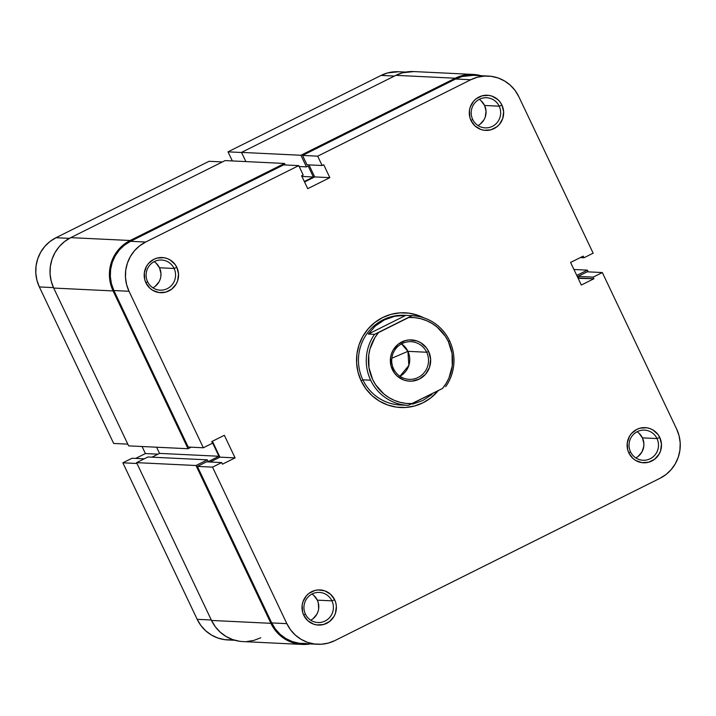 <?xml version="1.0" encoding="UTF-8"?>
<svg xmlns="http://www.w3.org/2000/svg" width="716" height="716" viewBox="0 0 716 716"><rect width="100%" height="100%" fill="white"/><g stroke="black" fill="none" stroke-linecap="round" stroke-linejoin="round"><path stroke-width="1.07" d="M113.665 443.455L127.806 444.135L113.665 443.455L39.344 286.937L113.665 443.455M53.494 287.626L39.344 286.937L53.494 287.626M228.01 151.846L241.552 152.499L228.01 151.846L232.333 160.939L228.01 151.846L381.091 75.422L228.01 151.846M394.409 76.066L381.091 75.422L394.409 76.066M142.063 446.515L145.402 453.559L135.655 458.419L145.402 453.559L157.985 454.159L145.402 453.559L142.063 446.515M234.911 640.283L227.751 639.943A36.811 35.961 92.8 0 1 197.177 619.322L211.309 620.002L197.177 619.322L122.857 462.813L136.998 463.494L122.857 462.813L132.012 458.24L144.229 458.831L132.012 458.24L122.857 462.813L197.177 619.322L200.865 625.462L205.644 630.751L211.354 634.976L217.754 637.983L224.609 639.648L231.653 639.916M398.74 71.743L387.705 72.907L381.091 75.422A36.811 35.961 92.8 0 1 398.57 71.734L405.721 72.083M209.072 161.297L55.991 237.712L49.986 241.498L44.813 246.411L40.669 252.265L37.715 258.825L36.077 265.842L35.8 273.056L36.91 280.18L39.344 286.937A36.811 35.961 92.8 0 1 55.991 237.712L69.371 238.356L55.991 237.712L209.072 161.297L222.39 161.941L209.072 161.297M239.627 641.268L232.61 639.558L226.05 636.488L220.206 632.156L215.301 626.742L211.524 620.45A37.706 36.838 92.8 0 0 242.849 641.572L302.25 644.436A37.706 36.838 -87.2 0 1 270.925 623.314L211.524 620.45L270.925 623.314L195.996 465.507L136.595 462.643L211.524 620.45L136.595 462.643L195.996 465.507L207.354 459.842L147.952 456.978L136.595 462.643L147.952 456.978L207.354 459.842L208.204 461.614L218.935 456.253L159.534 453.389L151.971 457.166L159.534 453.389L218.935 456.253L211.918 441.495L218.935 456.253L208.204 461.614L207.354 459.842L195.996 465.507L270.925 623.314L274.702 629.606L279.607 635.02L285.451 639.352L292.012 642.422L299.028 644.132L310.279 643.917M310.27 643.917A37.706 36.838 -87.2 0 1 302.25 644.436M156.598 447.214L159.534 453.389L156.598 447.214M191.118 447.187L188.031 448.726L128.629 445.862L188.031 448.726L113.101 290.929L53.7 288.065L128.629 445.862L53.7 288.065L113.101 290.929A37.706 36.838 -87.2 0 1 130.151 240.504L70.75 237.64A37.706 36.838 92.8 0 0 53.7 288.065L51.194 281.137L50.066 273.834L50.344 266.45L52.026 259.264L55.051 252.542L59.294 246.546L64.592 241.516L70.75 237.64L130.151 240.504L284.494 163.454L225.093 160.59L70.75 237.64L225.093 160.59L284.494 163.454L285.21 164.966L284.494 163.454L130.151 240.504L123.993 244.38L118.695 249.41L114.453 255.406L111.428 262.128L109.745 269.314L109.459 276.698L110.595 284.001L113.101 290.929L188.031 448.726L191.118 447.187M304.336 181.488L313.366 176.986L301.928 176.431L313.366 176.986L308.157 166.014L306.421 166.882L299.181 166.533L306.421 166.882L300.908 155.265L241.507 152.401L245.865 161.592L241.507 152.401L300.908 155.265L455.251 78.214L395.85 75.35L241.507 152.401L395.85 75.35L455.251 78.214A37.706 36.838 -87.2 0 1 473.151 74.428A37.706 36.838 -87.2 0 1 481.089 75.717L476.373 74.733L469.15 74.464L462.017 75.636L455.251 78.214L300.908 155.265L306.421 166.882L308.157 166.014L313.366 176.986L304.336 181.488M473.151 74.428L413.75 71.564A37.706 36.838 92.8 0 0 395.85 75.35L402.625 72.772L413.929 71.573M576.765 275.427L587.371 270.138L573.937 269.485L587.371 270.138L588.194 271.865L587.371 270.138L576.765 275.427M260.749 637.786L253.983 640.364L246.85 641.536M405.256 315.344A44.893 43.855 92.8 0 0 362.851 379.829L361.177 380.957A47.408 46.307 -87.2 0 1 370.351 326.451A47.408 46.307 -87.2 0 1 423.738 317.815L417.992 315.335L409.167 313.187L400.092 312.847L391.124 314.324L382.613 317.564L374.871 322.442L368.212 328.769L362.878 336.296L359.074 344.745L356.962 353.793L356.604 363.075L358.027 372.248L361.177 380.957L365.921 388.869L372.087 395.68L379.435 401.121L387.678 404.988L396.512 407.135L405.578 407.476L414.546 405.999L423.067 402.759L430.799 397.881L438.308 390.56A47.408 46.307 -87.2 0 1 361.177 380.957L362.851 379.829A44.893 43.855 -87.2 0 1 404.459 315.3L412.282 315.675A44.893 43.855 -87.2 0 1 449.576 340.816A44.893 43.855 92.8 0 0 412.004 315.658L408.782 317.474A43.094 42.101 -87.2 0 1 448.377 341.621L449.576 340.816A44.893 43.855 -87.2 0 1 445.71 386.658A44.893 43.855 92.8 0 0 449.576 340.816L448.377 341.621L452.056 353.48L452.261 365.93L448.986 377.932L446.113 383.436L442.497 388.475L412.219 403.582A43.094 42.101 -87.2 0 1 372.624 379.435A43.094 42.101 -87.2 0 1 378.513 332.591L374.522 334.372L368.319 334.068L375.444 325.914L384.447 319.864L394.776 316.266L405.793 315.362L412.004 315.658A44.893 43.855 -87.2 0 1 412.282 315.675M481.116 100.795L484.589 105.476L499.195 106.183A15.081 14.732 -87.2 0 1 485.206 127.869A15.081 14.732 -87.2 0 1 472.676 119.42A15.081 14.732 -87.2 0 1 486.665 97.734A15.081 14.732 -87.2 0 1 499.195 106.183A15.081 14.732 92.8 0 0 479.505 99.247A15.081 14.732 92.8 0 0 472.676 119.42L471.012 120.548A17.596 17.193 -87.2 0 1 478.968 97.018A17.596 17.193 -87.2 0 1 501.943 105.109L499.195 106.183L484.589 105.476A15.081 14.732 92.8 0 0 479.264 99.363M156.025 263.085L159.498 267.766L174.095 268.473A15.081 14.732 -87.2 0 1 160.115 290.159A15.081 14.732 -87.2 0 1 147.585 281.71A15.081 14.732 -87.2 0 1 161.565 260.024A15.081 14.732 -87.2 0 1 174.095 268.473A15.081 14.732 92.8 0 0 154.405 261.537A15.081 14.732 92.8 0 0 147.585 281.71L145.912 282.838A17.596 17.193 -87.2 0 1 153.868 259.299A17.596 17.193 -87.2 0 1 176.843 267.39L174.095 268.473L159.498 267.766A15.081 14.732 92.8 0 0 154.173 261.653M313.85 595.47L317.322 600.151L331.92 600.849A15.081 14.732 -87.2 0 1 317.94 622.535A15.081 14.732 -87.2 0 1 305.41 614.086A15.081 14.732 -87.2 0 1 319.39 592.409A15.081 14.732 -87.2 0 1 331.92 600.849A15.081 14.732 92.8 0 0 312.23 593.922A15.081 14.732 92.8 0 0 305.41 614.086L303.736 615.214A17.596 17.193 -87.2 0 1 311.693 591.685A17.596 17.193 -87.2 0 1 334.667 599.775L331.92 600.849L317.322 600.151A15.081 14.732 92.8 0 0 311.997 594.038M638.949 433.18L642.422 437.861L657.019 438.568A15.081 14.732 -87.2 0 1 643.04 460.254A15.081 14.732 -87.2 0 1 630.51 451.805A15.081 14.732 -87.2 0 1 644.49 430.119A15.081 14.732 -87.2 0 1 657.019 438.568A15.081 14.732 92.8 0 0 637.33 431.632A15.081 14.732 92.8 0 0 630.51 451.805L628.836 452.933A17.596 17.193 -87.2 0 1 636.793 429.394A17.596 17.193 -87.2 0 1 659.767 437.485L657.019 438.568L642.422 437.861A15.081 14.732 92.8 0 0 637.097 431.748M473.276 75.332L462.241 76.505L455.627 79.02L470.77 79.753A36.811 35.961 -87.2 0 1 488.249 76.057A36.811 35.961 -87.2 0 1 518.823 96.678L593.143 253.187L583.988 257.76L583.227 256.14L570.598 262.441L581.32 285.031L593.949 278.73L593.179 277.119L602.335 272.545L676.656 429.063L679.09 435.82L680.2 442.944L679.923 450.158L678.285 457.175L675.331 463.735L671.187 469.589L666.014 474.502L660.009 478.288L334.909 640.578L328.295 643.093L321.332 644.239L314.288 643.97L307.433 642.306L301.033 639.298L295.323 635.074L290.535 629.794L286.848 623.645L271.713 622.92L197.392 466.411L212.536 467.136L286.848 623.645L212.536 467.136L221.691 462.572L222.452 464.183L235.081 457.882L224.35 435.292L211.73 441.593L212.491 443.204L203.344 447.777L129.023 291.269L126.58 284.503L125.479 277.378L125.748 270.165L127.394 263.148L130.339 256.588L134.483 250.734L139.656 245.821L145.67 242.035L298.751 165.62L303.19 174.981L301.615 175.769L307.746 188.675L329.834 177.649L323.713 164.734L322.128 165.521L317.689 156.169L470.77 79.753L455.627 79.02L302.546 155.435L317.689 156.169L470.77 79.753L477.384 77.239L484.347 76.084L491.391 76.352L498.247 78.017L504.646 81.024L510.356 85.249L515.135 90.538L518.823 96.678L593.143 253.187L583.988 257.76L580.345 257.581L583.988 257.76L583.227 256.14L570.598 262.441L581.32 285.031L593.949 278.73L578.143 278.336L578.814 278.005L578.045 276.385L578.814 278.005L593.949 278.73L593.179 277.119L578.045 276.385L593.179 277.119L602.335 272.545L676.656 429.063A36.811 35.961 -87.2 0 1 660.009 478.288L334.909 640.578A36.811 35.961 -87.2 0 1 317.43 644.266A36.811 35.961 -87.2 0 1 286.848 623.645L271.713 622.92L275.4 629.06L280.189 634.349L285.89 638.574L292.298 641.572L299.154 643.245L306.197 643.505M488.249 76.057L473.106 75.332A36.811 35.961 92.8 0 0 455.627 79.02L302.546 155.435L306.994 164.796L322.128 165.521L323.713 164.734L329.834 177.649L314.7 176.915L304.56 181.98L314.7 176.915L308.99 164.895L314.7 176.915L329.834 177.649L307.746 188.675L301.615 175.769L303.19 174.981L298.751 165.62L283.608 164.895L130.536 241.31L124.521 245.096L119.348 250.009L115.204 255.854L112.26 262.414L110.613 269.44L110.336 276.645L111.445 283.769L113.889 290.535L188.201 447.044L113.889 290.535L129.023 291.269L203.344 447.777L188.201 447.044L203.344 447.777L212.491 443.204L211.73 441.593L224.35 435.292L235.081 457.882L219.937 457.148L210.2 462.017L219.937 457.148L212.392 441.262L219.937 457.148L235.081 457.882L222.452 464.183L221.691 462.572L206.548 461.838L197.392 466.411L271.713 622.92A36.811 35.961 92.8 0 0 302.295 643.532L317.43 644.266M587.201 271.82L578.045 276.385L587.201 271.82L602.335 272.545L587.201 271.82M478.002 125.533A15.081 14.732 92.8 0 0 484.589 105.476L486.048 111.168L485.26 117.003M484.052 119.688L480.23 124.101M152.911 287.814A15.081 14.732 92.8 0 0 159.498 267.766L160.948 273.458L160.832 276.412M158.952 281.979L155.139 286.391M310.735 620.199A15.081 14.732 92.8 0 0 317.322 600.151L318.325 602.917L318.665 608.797M317.994 611.67L316.785 614.364L312.964 618.767M635.835 457.909A15.081 14.732 92.8 0 0 642.422 437.861L643.872 443.553L643.765 446.507L641.876 452.073L638.063 456.486M407.959 405.354A44.893 43.855 -87.2 0 1 370.664 380.205A44.893 43.855 92.8 0 0 408.236 405.363L407.681 405.337L408.236 405.363A44.893 43.855 -87.2 0 1 407.959 405.354L400.137 404.979A44.893 43.855 -87.2 0 1 362.851 379.829A44.893 43.855 92.8 0 0 402.106 405.023M628.836 452.933L632.881 458.392L635.611 460.415L641.948 462.643L648.651 462.223L654.684 459.216L659.132 454.069L660.546 450.928L661.459 444.126L659.767 437.485L658.004 434.549L652.992 430.003L649.931 428.571L646.646 427.774L639.952 428.195L636.793 429.394L631.449 433.556L629.462 436.348L627.27 442.846L627.663 449.693L628.836 452.933L630.51 451.805A15.081 14.732 92.8 0 0 650.2 458.741A15.081 14.732 92.8 0 0 657.019 438.568L659.767 437.485A17.596 17.193 -87.2 0 1 651.811 461.023A17.596 17.193 -87.2 0 1 628.836 452.933M303.736 615.214L307.791 620.683L313.572 624.137L316.857 624.934L323.551 624.513L329.584 621.497L334.041 616.36L335.446 613.218L336.368 606.416L335.84 603.006L334.667 599.775L330.622 594.316L324.831 590.861L318.181 589.93L314.852 590.485L308.82 593.492L306.35 595.846L302.957 601.771L302.17 605.127L302.573 611.983L303.736 615.214L305.41 614.086A15.081 14.732 92.8 0 0 325.1 621.023A15.081 14.732 92.8 0 0 331.92 600.849L334.667 599.775A17.596 17.193 -87.2 0 1 326.711 623.314A17.596 17.193 -87.2 0 1 303.736 615.214M145.912 282.838L149.957 288.297L152.687 290.32L159.024 292.549L165.718 292.128L171.759 289.121L176.208 283.975L177.622 280.833L178.535 274.031L176.843 267.39L175.08 264.455L170.068 259.908L167.007 258.476L163.722 257.679L157.028 258.1L153.868 259.299L148.516 263.461L146.538 266.254L144.346 272.751L144.739 279.598L145.912 282.838L147.585 281.71A15.081 14.732 92.8 0 0 167.276 288.646A15.081 14.732 92.8 0 0 174.095 268.473L176.843 267.39A17.596 17.193 -87.2 0 1 168.886 290.929A17.596 17.193 -87.2 0 1 145.912 282.838M471.012 120.548L475.057 126.007L480.848 129.471L484.123 130.267L490.818 129.838L496.85 126.83L499.329 124.477L502.722 118.552L503.634 111.741L501.943 105.109L500.18 102.173L497.888 99.64L492.098 96.186L488.822 95.389L482.128 95.81L476.095 98.826L473.616 101.171L470.224 107.105L469.445 110.461L469.839 117.317L471.012 120.548L472.676 119.42A15.081 14.732 92.8 0 0 492.375 126.356A15.081 14.732 92.8 0 0 499.195 106.183L501.943 105.109A17.596 17.193 -87.2 0 1 493.977 128.638A17.596 17.193 -87.2 0 1 471.012 120.548M283.608 164.895L130.536 241.31L145.67 242.035L298.751 165.62L283.608 164.895M145.67 242.035L130.536 241.31A36.811 35.961 92.8 0 0 113.889 290.535L129.023 291.269A36.811 35.961 -87.2 0 1 145.67 242.035M306.994 164.796L302.546 155.435L317.689 156.169L322.128 165.521L306.994 164.796M197.392 466.411L206.548 461.838L221.691 462.572L212.536 467.136L197.392 466.411M426.691 352.245A18.858 18.419 92.8 0 0 402.079 343.573A18.858 18.419 92.8 0 0 393.549 368.785L392.35 369.59A20.648 20.173 -87.2 0 1 401.694 341.98A20.648 20.173 -87.2 0 1 428.651 351.475L426.691 352.245L407.914 351.332L391.84 358.242L407.914 351.332A18.858 18.419 92.8 0 0 401.515 343.868L407.914 351.332L426.691 352.245A18.858 18.419 -87.2 0 1 409.212 379.346A18.858 18.419 -87.2 0 1 393.549 368.785A18.858 18.419 -87.2 0 1 411.029 341.684A18.858 18.419 -87.2 0 1 426.691 352.245L428.651 351.475L426.584 348.03L420.695 342.687L417.106 341.004L409.31 339.921L405.399 340.565L398.32 344.101L393.093 350.133L391.437 353.82L390.515 357.758L390.981 365.795L394.418 373.036L397.111 375.998L403.896 380.062L407.744 380.993L411.7 381.145L419.316 379.086L425.59 374.208L429.564 367.245L430.638 359.262L428.651 351.475A20.648 20.173 -87.2 0 1 419.316 379.086A20.648 20.173 -87.2 0 1 392.35 369.59L393.549 368.785A18.858 18.419 92.8 0 0 418.162 377.457A18.858 18.419 92.8 0 0 426.691 352.245M370.664 380.205L362.851 379.829L370.664 380.205A44.893 43.855 -87.2 0 1 374.522 334.372A44.893 43.855 92.8 0 0 370.664 380.205M412.586 404.137L422.762 400.539L412.586 404.137M431.918 394.489L422.762 400.539L431.918 394.489M408.236 405.363L412.219 403.582L406.124 403.403L400.128 402.32L394.337 400.36L388.895 397.568L383.901 393.997L375.676 384.832L372.624 379.435L368.955 367.577L368.74 355.136L369.957 349.014L374.889 337.621L378.513 332.591L408.782 317.474L414.877 317.662L420.883 318.745L426.664 320.705L432.115 323.498L437.109 327.069L445.325 336.225L448.377 341.621A43.094 42.101 -87.2 0 1 442.497 388.475L408.236 405.363M377.735 323.918L377.162 323.408M399.949 376.258A18.858 18.419 92.8 0 0 407.914 351.332L408.845 365.429L399.949 376.258M374.522 334.372L368.319 334.068L405.793 315.362L412.004 315.658L374.522 334.372M405.793 315.362L394.776 316.266L384.447 319.864L375.444 325.914L368.319 334.068L405.793 315.362"/></g></svg>
